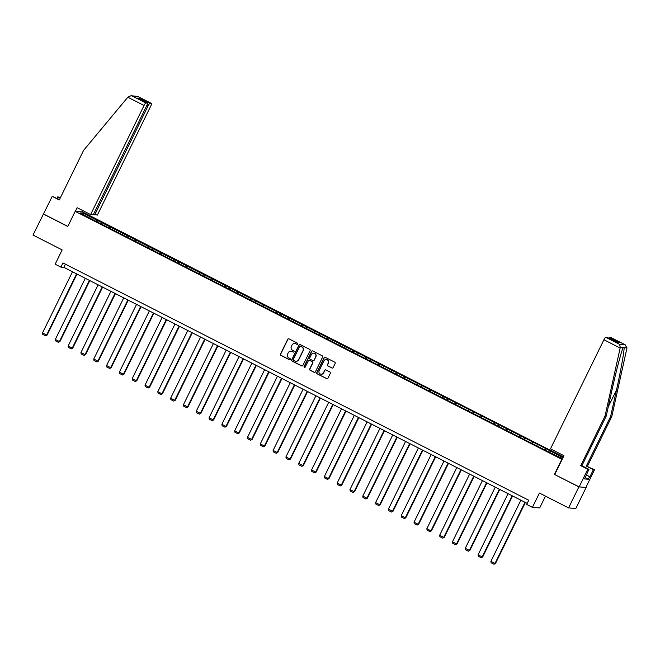 <?xml version="1.0" encoding="UTF-8"?>
<svg xmlns="http://www.w3.org/2000/svg" width="660" height="660" viewBox="0 0 660 660"><rect width="100%" height="100%" fill="white"/><g stroke="black" fill="none" stroke-linecap="round" stroke-linejoin="round"><path stroke-width="0.99" d="M297.8 344.066A0.643 0.635 -85.6 0 0 297.52 343.2L288.956 338.844A0.924 0.899 -85.6 0 0 287.743 339.257L280.467 354.115A0.924 0.899 -85.6 0 0 280.863 355.352L289.426 359.716A0.643 0.635 -85.6 0 0 290.276 359.428A0.643 0.635 -85.6 0 0 289.996 358.561L288.89 357.992A2.954 2.887 -85.6 0 1 287.603 354.04L288.214 352.803A2.954 2.887 -85.6 0 1 292.083 351.475L293.188 352.036A0.643 0.635 -85.6 0 0 294.038 351.747A0.643 0.635 -85.6 0 0 293.758 350.881L292.652 350.32A2.954 2.887 -85.6 0 1 291.365 346.36L291.967 345.122A2.954 2.887 -85.6 0 1 295.845 343.794L296.95 344.363A0.643 0.635 -85.6 0 0 297.8 344.066M331.93 368.008A0.924 0.899 -85.6 0 0 333.135 367.595L335.181 363.421A0.924 0.899 -85.6 0 0 334.777 362.183L325.264 357.34A0.924 0.899 -85.6 0 0 324.06 357.753L316.775 372.62A0.924 0.899 -85.6 0 0 317.179 373.849L326.692 378.7A0.924 0.899 -85.6 0 0 327.904 378.287L330.371 373.246A0.924 0.899 -85.6 0 0 329.967 372.009L325.891 369.938A0.924 0.899 -85.6 0 0 324.687 370.351L323.458 372.85A2.467 2.409 -85.6 0 1 321.115 374.212A2.467 2.409 -85.6 0 1 319.151 370.656L323.945 360.871A2.467 2.409 -85.6 0 1 326.287 359.51A2.467 2.409 -85.6 0 1 328.251 363.066L327.459 364.7A0.924 0.899 -85.6 0 0 327.855 365.937L332.12 368.024A0.924 0.899 -85.6 0 0 332.359 368.107M59.474 199.576L52.222 196.375L33 235.042L62.155 249.901L55.151 264.198L60.893 267.127L62.956 262.919L528.734 500.222L526.68 504.43L532.422 507.358L539.69 507.919L545.465 496.13M554.755 474.474L563.945 455.722L550.481 448.858L603.925 339.768A2.821 0.544 -63 0 1 605.748 337.293L619.418 344.256L620.301 347.35L605.047 416.014L580.742 465.638L587.804 469.243L579.15 486.907L554.408 474.416L578.886 486.882L568.582 507.911L539.426 493.053L532.422 507.358M554.408 474.416L561.825 459.278L75.191 211.349L82.45 211.91L563.36 456.918M43.304 214.022L67.774 226.487L75.191 211.349M310.109 350.65A0.924 0.899 -85.6 0 0 309.713 349.412L300.201 344.57A0.924 0.899 -85.6 0 0 298.988 344.982L291.712 359.849A0.924 0.899 -85.6 0 0 292.108 361.078L301.62 365.929A0.924 0.899 -85.6 0 0 302.833 365.508L310.109 350.65M312.733 350.955L322.245 355.798A0.924 0.899 -85.6 0 1 322.649 357.035L315.364 371.902A0.924 0.899 -85.6 0 1 314.16 372.314L310.084 370.235A0.924 0.899 -85.6 0 1 309.68 369.006L312.634 362.975A0.924 0.899 -85.6 0 0 312.238 361.738L309.532 360.36A0.924 0.899 -85.6 0 0 308.327 360.781L305.25 367.051A0.643 0.635 -85.6 0 1 304.639 367.405A0.643 0.635 -85.6 0 1 304.12 366.481L311.52 351.367A0.924 0.899 -85.6 0 1 312.733 350.955M578.886 486.882L586.146 487.443L575.85 508.472L568.582 507.911M545.325 450.252L546.076 448.726L83.028 213.13L80.041 212.891L93.283 219.953L546.579 450.895L561.256 458.065L562.741 458.18M546.076 448.726L562.996 457.66M544.5 449.831L545.358 448.668M536.778 445.591L537.471 444.65M531.688 443.305L532.546 442.142M523.974 439.065L524.659 438.124M518.875 436.78L519.733 435.616M511.162 432.539L511.855 431.599M506.071 430.254L506.921 429.091M498.349 426.013L499.042 425.073M493.259 423.728L494.117 422.565M485.537 419.488L486.23 418.547M480.447 417.202L481.305 416.039M472.725 412.954L473.418 412.022M467.635 410.668L468.493 409.513M459.921 406.428L460.606 405.496M454.822 404.143L455.68 402.988M447.109 399.902L447.802 398.97M442.018 397.617L442.868 396.454M434.296 393.376L434.989 392.444M429.206 391.091L430.056 389.928M421.484 386.851L422.177 385.918M416.394 384.565L417.252 383.402M408.672 380.325L409.365 379.385M403.582 378.04L404.44 376.876M395.868 373.799L396.553 372.859M390.769 371.514L391.627 370.351M383.056 367.274L383.749 366.333M377.965 364.988L378.815 363.825M370.243 360.748L370.936 359.807M365.153 358.462L366.003 357.299M357.431 354.222L358.124 353.281M352.341 351.937L353.199 350.774M344.619 347.688L345.312 346.756M339.529 345.403L340.387 344.248M331.815 341.162L332.5 340.23M326.716 338.877L327.575 337.722M319.003 334.637L319.696 333.704M313.912 332.351L314.762 331.188M306.19 328.111L306.884 327.178M301.1 325.825L301.95 324.662M293.378 321.585L294.071 320.644M288.288 319.3L289.146 318.137M280.566 315.059L281.259 314.119M275.476 312.774L276.334 311.611M267.762 308.534L268.447 307.593M262.663 306.248L263.522 305.085M254.95 302.008L255.643 301.067M249.859 299.722L250.709 298.559M242.137 295.482L242.83 294.541M237.047 293.197L237.897 292.034M229.325 288.956L230.018 288.016M224.235 286.663L225.093 285.508M216.513 282.422L217.206 281.49M211.423 280.137L212.281 278.982M203.709 275.897L204.394 274.964M198.611 273.611L199.468 272.448M190.897 269.371L191.59 268.438M185.806 267.085L186.656 265.922M178.084 262.845L178.777 261.913M172.994 260.56L173.844 259.397M165.272 256.319L165.965 255.379M160.182 254.034L161.04 252.871M152.46 249.793L153.153 248.853M147.37 247.508L148.228 246.345M139.656 243.268L140.341 242.327M134.557 240.983L135.415 239.819M126.844 236.742L127.537 235.801M121.754 234.457L122.603 233.293M114.031 230.216L114.724 229.276M108.941 227.931L109.791 226.768M101.219 223.682L101.912 222.75M96.129 221.397L96.987 220.242M83.267 214.541L83.028 213.13M60.893 267.127L63.838 267.358L527.175 503.407M549.59 452.116L550.283 451.184M65.406 264.165L63.838 267.358M96.954 221.818L97.705 220.291M109.766 228.343L110.509 226.817M122.579 234.877L123.321 233.351M135.382 241.403L136.133 239.877M148.195 247.929L148.945 246.403M161.007 254.455L161.758 252.928M173.819 260.98L174.562 259.454M186.631 267.506L187.374 265.98M199.435 274.032L200.186 272.506M212.248 280.558L212.999 279.031M225.06 287.084L225.811 285.557M237.872 293.617L238.615 292.091M250.684 300.143L251.427 298.617M263.488 306.669L264.239 305.143M276.301 313.195L277.051 311.668M289.113 319.721L289.864 318.194M301.925 326.246L302.668 324.72M314.738 332.772L315.48 331.246M327.541 339.298L328.292 337.772M340.354 345.823L341.104 344.297M353.166 352.349L353.917 350.823M365.978 358.883L366.721 357.357M378.79 365.409L379.533 363.883M391.594 371.935L392.345 370.409M404.407 378.46L405.157 376.934M417.219 384.986L417.97 383.46M430.031 391.512L430.774 389.986M442.843 398.038L443.586 396.511M455.647 404.563L456.398 403.037M468.46 411.089L469.21 409.563M481.272 417.623L482.023 416.097M494.084 424.149L494.827 422.623M506.896 430.675L507.639 429.148M519.701 437.201L520.451 435.674M532.513 443.726L533.264 442.2M297.289 344.429A0.643 0.635 -85.6 0 1 297.149 344.371L296.043 343.81A2.954 2.887 -85.6 0 0 294.88 343.505M291.118 351.186A2.954 2.887 -85.6 0 1 292.281 351.491L293.387 352.052A0.643 0.635 -85.6 0 0 293.527 352.102M288.717 338.762A0.924 0.899 -85.6 0 0 287.941 339.273L280.657 354.131A0.924 0.899 -85.6 0 0 281.061 355.369L289.625 359.733A0.643 0.635 -85.6 0 0 289.765 359.783M299.962 344.487A0.924 0.899 -85.6 0 0 299.186 344.998L291.901 359.857A0.924 0.899 -85.6 0 0 292.306 361.094L301.818 365.945A0.924 0.899 -85.6 0 0 302.057 366.019M300.523 346.178A0.643 0.635 -85.6 0 0 299.673 346.467L293.279 359.51A0.643 0.635 -85.6 0 0 293.56 360.376L294.731 360.971A2.954 2.887 -85.6 0 0 298.609 359.642L302.973 350.732A2.954 2.887 -85.6 0 0 301.686 346.772L300.712 346.195A0.643 0.635 -85.6 0 0 300.382 346.129M295.894 361.276A2.954 2.887 -85.6 0 0 298.798 359.659L298.609 359.642M300.712 346.195L301.884 346.789A2.954 2.887 -85.6 0 1 303.171 350.74L298.798 359.659M309.301 360.286A0.924 0.899 -85.6 0 1 309.73 360.376L312.427 361.754A0.924 0.899 -85.6 0 1 312.832 362.992L309.878 369.014A0.924 0.899 -85.6 0 0 310.283 370.252L314.35 372.331A0.924 0.899 -85.6 0 0 314.589 372.405M312.502 350.873A0.924 0.899 -85.6 0 0 311.718 351.384L304.318 366.49A0.643 0.635 -85.6 0 0 304.738 367.405M315.703 356.722A2.467 2.409 -85.6 0 0 313.731 353.166A2.467 2.409 -85.6 0 0 311.388 354.527L309.697 357.976A0.924 0.899 -85.6 0 0 310.101 359.205L312.799 360.583A0.924 0.899 -85.6 0 0 314.012 360.17L315.892 356.738A2.467 2.409 -85.6 0 0 313.83 353.174M313.236 360.682A0.924 0.899 -85.6 0 0 314.209 360.187L314.012 360.17M315.892 356.738L314.209 360.187M326.387 359.518A2.467 2.409 -85.6 0 1 328.449 363.082L327.649 364.716A0.924 0.899 -85.6 0 0 328.053 365.945L332.12 368.024M321.214 374.22A2.467 2.409 -85.6 0 0 323.656 372.867L323.458 372.85M325.661 369.856A0.924 0.899 -85.6 0 0 324.885 370.367L323.656 372.867M325.034 357.258A0.924 0.899 -85.6 0 0 324.25 357.769L316.973 372.628A0.924 0.899 -85.6 0 0 317.377 373.865L326.89 378.716A0.924 0.899 -85.6 0 0 327.121 378.79M76.593 273.851L46.629 335.024L42.52 332.937L72.493 271.763M47.116 335.065L45.622 335.816L47.116 335.065L77.005 274.065M45.622 335.816L42.752 334.356L42.52 332.937M127.842 97.226L130.969 95.733L132.206 96.038L145.876 103.001A2.821 0.544 117 0 0 144.053 105.484L127.842 97.226L83.589 150.348L59.284 199.972L52.222 196.375M93.522 214.294L97.35 215.094L150.785 106.004A2.821 0.544 117 0 0 151.478 103.447A2.821 0.544 117 0 0 151.437 103.438L149.944 103.323A2.821 0.544 117 0 0 148.12 105.798L146.949 105.204M94.677 214.888L148.12 105.798M57.049 198.338L57.791 196.812L60.423 197.645M60.225 198.049L57.791 196.812M75.355 211.357L77.146 207.71L90.61 214.574L93.283 214.78L146.726 105.691A2.821 0.544 117 0 0 147.411 103.133A2.821 0.544 117 0 0 147.37 103.125L145.876 103.001M90.61 214.574L144.053 105.484M82.087 211.885L82.739 210.556M43.568 214.038L67.815 226.397M141.05 99.891L140.085 98.299L149.944 103.323M147.37 103.125L137.989 98.34M151.437 103.438L137.61 96.385L130.969 95.733M586.245 474.87L589.916 476.743L593.381 469.672L586.311 466.076L610.624 416.452L611.787 416.542L627 347.878L624.979 344.693L611.3 337.722A2.821 0.544 -63 0 1 611.35 337.738A2.821 0.544 -63 0 1 611.383 337.763L625.218 344.8L619.418 344.256M610.624 416.452L616.481 390.035C620.705 371.275 624.484 350.188 624.08 347.647L623.213 347.589C621.72 349.973 616.168 370.928 612.067 389.697L606.21 416.105L581.897 465.729L588.959 469.326L584.578 478.945L588.365 479.234L589.603 476.718L586.195 474.977M593.381 469.672L594.536 469.763L585.882 487.427L579.15 486.907M586.311 466.076L594.536 469.763M611.787 416.542L587.474 466.166M605.748 337.293L607.241 337.409A2.821 0.544 -63 0 1 607.283 337.425A2.821 0.544 -63 0 1 607.315 337.45M587.804 469.243L588.959 469.326M580.742 465.638L581.897 465.729M605.047 416.014L606.21 416.105M609.031 338.316A2.821 0.544 -63 0 1 609.815 337.606L611.3 337.722M588.365 479.234L585.214 477.634M616.778 342.268L607.241 337.409M609.815 337.606L619.666 342.631L616.638 342.185M89.405 280.376L59.441 341.55L55.333 339.463L85.305 278.289M59.928 341.591L58.435 342.342L59.928 341.591L89.818 280.591M58.435 342.342L55.564 340.882L55.333 339.463M102.218 286.91L72.253 348.084L68.145 345.988L98.109 284.815M72.74 348.117L71.247 348.868L72.74 348.117L102.63 287.116M71.247 348.868L68.368 347.408L68.145 345.988M115.03 293.436L85.057 354.61L80.957 352.514L110.921 291.34M85.552 354.643L84.059 355.402L85.552 354.643L115.434 293.642M84.059 355.402L81.18 353.933L80.957 352.514M127.842 299.962L97.87 361.135L93.761 359.04L123.733 297.866M98.365 361.168L96.863 361.927L98.365 361.168L128.246 300.168M96.863 361.927L93.992 360.459L93.761 359.04M140.646 306.488L110.682 367.661L106.573 365.566L136.546 304.392M111.169 367.694L109.675 368.453L111.169 367.694L141.058 306.694M109.675 368.453L106.805 366.985L106.573 365.566M153.458 313.013L123.494 374.187L119.386 372.091L149.358 310.918M123.981 374.228L122.488 374.979L123.981 374.228L153.871 313.219M122.488 374.979L119.617 373.51L119.386 372.091M166.27 319.539L136.306 380.713L132.198 378.625L162.162 317.452M136.793 380.754L135.3 381.505L136.793 380.754L166.683 319.745M135.3 381.505L132.421 380.036L132.198 378.625M179.083 326.065L149.111 387.238L145.01 385.151L174.974 323.977M149.606 387.28L148.112 388.03L149.606 387.28L179.487 326.271M148.112 388.03L145.233 386.57L145.01 385.151M191.895 332.59L161.923 393.764L157.814 391.677L187.786 330.503M162.418 393.805L160.916 394.556L162.418 393.805L192.299 332.797M160.916 394.556L158.045 393.096L157.814 391.677M204.699 339.116L174.735 400.29L170.626 398.203L200.599 337.029M175.222 400.331L173.728 401.082L175.222 400.331L205.112 339.331M173.728 401.082L170.857 399.622L170.626 398.203M217.511 345.65L187.547 406.816L183.439 404.728L213.411 343.555M188.034 406.857L186.541 407.608L188.034 406.857L217.924 345.856M186.541 407.608L183.67 406.147L183.439 404.728M230.323 352.176L200.359 413.35L196.251 411.254L226.215 350.08M200.846 413.383L199.353 414.133L200.846 413.383L230.736 352.382M199.353 414.133L196.474 412.673L196.251 411.254M243.136 358.702L213.163 419.875L209.063 417.78L239.027 356.606M213.659 419.909L212.165 420.667L213.659 419.909L243.54 358.908M212.165 420.667L209.286 419.199L209.063 417.78M255.948 365.227L225.976 426.401L221.867 424.306L251.839 363.132M226.471 426.434L224.969 427.193L226.471 426.434L256.352 365.434M224.969 427.193L222.098 425.725L221.867 424.306M268.752 371.753L238.788 432.927L234.679 430.832L264.652 369.658M239.275 432.968L237.782 433.719L239.275 432.968L269.164 371.959M237.782 433.719L234.91 432.251L234.679 430.832M281.564 378.279L251.6 439.453L247.492 437.357L277.464 376.183M252.087 439.494L250.594 440.245L252.087 439.494L281.977 378.485M250.594 440.245L247.723 438.776L247.492 437.357M294.376 384.805L264.412 445.978L260.304 443.891L290.268 382.717M264.899 446.02L263.406 446.77L264.899 446.02L294.789 385.011M263.406 446.77L260.527 445.31L260.304 443.891M307.189 391.33L277.216 452.504L273.116 450.417L303.08 389.243M277.712 452.545L276.218 453.296L277.712 452.545L307.593 391.537M276.218 453.296L273.339 451.836L273.116 450.417M320.001 397.856L290.029 459.03L285.92 456.943L315.892 395.769M290.524 459.071L289.022 459.822L290.524 459.071L320.405 398.071M289.022 459.822L286.151 458.362L285.92 456.943M332.813 404.382L302.841 465.556L298.733 463.468L328.705 402.295M303.328 465.597L301.834 466.348L303.328 465.597L333.217 404.596M301.834 466.348L298.963 464.887L298.733 463.468M345.617 410.916L315.653 472.09L311.545 469.994L341.517 408.82M316.14 472.123L314.647 472.873L316.14 472.123L346.03 411.122M314.647 472.873L311.776 471.413L311.545 469.994M358.429 417.442L328.465 478.615L324.357 476.52L354.321 415.346M328.952 478.648L327.459 479.407L328.952 478.648L358.842 417.648M327.459 479.407L324.58 477.939L324.357 476.52M371.242 423.967L341.269 485.141L337.169 483.046L367.133 421.872M341.764 485.174L340.271 485.933L341.764 485.174L371.646 424.174M340.271 485.933L337.392 484.465L337.169 483.046M384.054 430.493L354.082 491.667L349.973 489.571L379.945 428.398M354.577 491.7L353.075 492.459L354.577 491.7L384.458 430.699M353.075 492.459L350.204 490.99L349.973 489.571M396.866 437.019L366.894 498.193L362.786 496.097L392.758 434.923M367.381 498.234L365.887 498.985L367.381 498.234L397.27 437.225M365.887 498.985L363.016 497.516L362.786 496.097M409.67 443.545L379.706 504.718L375.598 502.631L405.57 441.457M380.193 504.76L378.7 505.51L380.193 504.76L410.083 443.751M378.7 505.51L375.829 504.042L375.598 502.631M422.483 450.07L392.518 511.244L388.41 509.157L418.374 447.983M393.005 511.285L391.512 512.036L393.005 511.285L422.895 450.277M391.512 512.036L388.633 510.576L388.41 509.157M435.295 456.596L405.322 517.77L401.222 515.683L431.186 454.509M405.817 517.811L404.324 518.562L405.817 517.811L435.699 456.803M404.324 518.562L401.445 517.102L401.222 515.683M448.107 463.122L418.135 524.296L414.026 522.208L443.998 461.035M418.63 524.337L417.128 525.088L418.63 524.337L448.511 463.337M417.128 525.088L414.257 523.628L414.026 522.208M460.919 469.656L430.947 530.821L426.838 528.734L456.811 467.56M431.434 530.863L429.94 531.613L431.434 530.863L461.323 469.862M429.94 531.613L427.069 530.153L426.838 528.734M473.723 476.182L443.759 537.356L439.651 535.26L469.623 474.086M444.246 537.389L442.753 538.139L444.246 537.389L474.136 476.388M442.753 538.139L439.882 536.679L439.651 535.26M486.535 482.707L456.571 543.881L452.463 541.786L482.427 480.612M457.058 543.914L455.565 544.673L457.058 543.914L486.948 482.914M455.565 544.673L452.686 543.205L452.463 541.786M499.348 489.233L469.376 550.407L465.275 548.312L495.239 487.138M469.87 550.44L468.377 551.199L469.87 550.44L499.752 489.439M468.377 551.199L465.498 549.731L465.275 548.312M512.16 495.759L482.188 556.933L478.079 554.837L508.052 493.663M482.683 556.974L481.181 557.725L482.683 556.974L512.564 495.965M481.181 557.725L478.31 556.256L478.079 554.837M524.972 502.285L495 563.458L490.891 561.363L520.864 500.189M495.487 563.5L493.993 564.25L495.487 563.5L525.376 502.491M493.993 564.25L491.122 562.782L490.891 561.363M137.758 96.467L132.206 96.038M137.519 98.101L140.085 98.299M627 347.878L624.08 347.647M623.221 347.581L620.301 347.35M619.666 342.631L617.092 342.433M620.136 348.026L603.925 339.768M608.272 406.799L616.481 390.035M147.411 103.133L137.758 98.216M137.61 96.385L151.478 103.447M607.283 337.425L616.935 342.342"/></g></svg>
